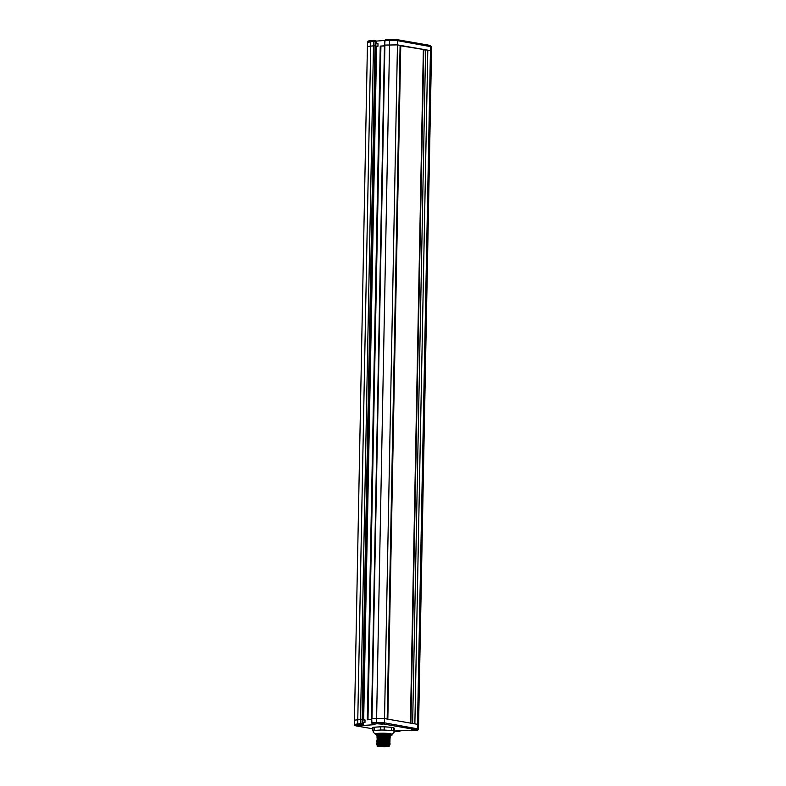 <?xml version="1.0" encoding="UTF-8"?>
<svg xmlns="http://www.w3.org/2000/svg" width="786" height="786" viewBox="0 0 786 786"><rect width="100%" height="100%" fill="white"/><g stroke="black" fill="none" stroke-linecap="round" stroke-linejoin="round"><path stroke-width="1.18" d="M394.503 731.009L409.84 730.4M409.437 730.332A1.13 0.914 -80.1 0 0 409.84 730.587L415.44 730.449A1.13 0.668 86.4 0 0 415.637 730.44M410.508 730.685A1.13 0.914 -80.1 0 0 410.852 730.744A1.13 0.668 -93.6 0 0 410.94 730.744L409.889 730.597M399.75 731.353A1.13 0.668 -93.6 0 1 399.396 731.471L394.493 731.707L399.396 731.471A1.13 0.914 -80.1 0 0 400.27 730.675M373.006 724.142A1.13 0.914 99.9 0 0 373.114 724.181L374.991 724.653L362.719 725.478L356.471 725.291L361.894 724.928A1.13 0.914 99.9 0 0 362.827 723.749L375.924 41.589A1.13 0.914 99.9 0 0 375.207 40.528L374.421 40.391A1.13 0.914 99.9 0 1 375.148 41.452L375.924 41.589M377.634 723.808L382.644 724.191L377.634 723.808M411.687 729.742L416.698 730.125L411.687 729.742M398.61 731.334A1.13 0.914 -80.1 0 0 399.416 730.725M375.855 41.137L384.6 40.469M363.672 719.937L376.602 46.325L377.948 46.246L375.836 46.197M362.857 722.432L364.969 722.481L362.847 722.639M384.433 45.834L380.247 46.099L367.308 719.789L371.503 719.524M376.602 46.325L375.836 46.325M374.588 40.44L375.03 40.518A1.13 0.914 99.9 0 1 375.207 40.528M369.056 42.778L367.534 42.218L367.406 46.462L375.04 45.686L375.148 41.452L373.566 41.383A1.13 0.668 -93.6 0 1 374.254 40.381A1.13 0.914 99.9 0 1 374.421 40.391L371.395 40.548A1.13 0.668 86.4 0 0 370.796 41.56L373.566 41.383L360.469 723.562L354.437 724.407C354.28 725.232 355.026 725.773 356.677 726.009L356.677 726.009A1.13 0.914 99.9 0 1 356.49 725.95M375.04 45.686L362.11 719.367L354.466 720.153L354.437 724.407M362.11 719.367L362.051 723.611L360.469 723.562A1.13 0.668 86.4 0 0 361.108 724.79L358.347 724.967C355.243 725.223 354.741 725.576 356.854 726.018L372.79 728.799L356.677 726.009A1.13 0.914 99.9 0 0 356.854 726.018M362.827 723.749L362.051 723.611A1.13 0.914 99.9 0 1 361.108 724.79L361.894 724.928M374.067 40.391L371.483 40.558A1.13 0.668 86.4 0 0 371.395 40.548C366.256 41.275 368.683 40.911 367.534 42.218L370.796 41.56L357.699 723.739A1.13 0.668 -93.6 0 0 358.347 724.967M375.885 43.643L377.997 43.702L377.948 46.246M362.906 719.878L365.018 719.937L364.969 722.481M380.247 46.099L384.433 45.991M367.976 719.74L380.915 46.217M373.114 724.181L372.564 724.063A1.13 0.914 99.9 0 1 372.397 724.053L371.916 722.835A1.13 0.668 86.4 0 0 372.564 724.063L377.162 723.778A1.13 0.668 -93.6 0 1 376.514 722.54L371.916 722.835L371.729 718.758M431.534 51.041L418.594 724.731L417.513 724.328L430.443 50.648L397.461 44.89L384.668 45.067L385.022 40.656L389.62 40.361L397.539 40.656L431.563 46.796L429.755 45.352A1.13 0.914 99.9 0 1 430.473 46.394L430.443 50.648L431.534 51.041L431.563 46.796M384.767 40.843L385.022 40.656A1.13 0.668 -93.6 0 1 385.71 39.654L390.121 39.369M418.594 724.731L418.466 728.986L384.442 722.835L376.514 722.54L376.612 718.286L384.531 718.581L384.442 722.835A1.13 0.914 -80.1 0 1 383.499 724.004L377.162 723.778M371.454 722.923L384.55 40.754L385.612 39.644L390.21 39.359A1.13 0.668 86.4 0 1 390.308 39.359L396.645 39.595A1.13 0.914 99.9 0 1 397.539 40.656L384.531 718.581L417.513 724.328L417.376 728.573A1.13 0.914 -80.1 0 1 416.442 729.752L383.499 724.004M387.174 719.043L400.103 45.352L400.713 45.647M414.87 723.877L427.8 50.186L400.752 45.794M424.597 49.95L423.349 49.95L410.42 723.1M423.811 49.921L410.882 723.179M391.536 734.625A8.41 0.953 -178.9 0 0 391.929 734.438L394.493 731.854L394.552 728.612L393.688 727.679A11.259 1.277 -178.9 0 0 391.674 727.325L384.207 726.804A11.259 1.277 -178.9 0 0 380.807 726.785L374.205 727.207A11.259 1.277 -178.9 0 0 372.819 727.531L372.76 730.774L373.625 731.717M394.493 731.854L393.629 730.921A11.259 1.277 -178.9 0 0 392.725 730.734A11.259 1.277 -178.9 0 0 391.605 730.567L384.148 730.056A11.259 1.277 -178.9 0 0 380.738 730.027L374.146 730.449A11.259 1.277 -178.9 0 0 372.76 730.774M391.929 734.438A8.41 0.953 -178.9 0 0 390.367 733.731A8.41 0.953 1.1 0 0 380.856 733.21A8.41 0.953 1.1 0 0 375.158 734.036L381.161 733.279A7.85 0.884 1.1 0 1 391.418 734.321A7.85 0.884 1.1 0 1 391.29 734.468M393.688 727.679L393.629 730.921M391.674 727.325L391.605 730.567M390.111 735.539L391.831 734.802L388.225 734.173C381.829 733.78 377.889 733.928 376.406 734.605L375.158 734.036M392.018 735.136L388.225 734.173M391.939 734.851L390.701 734.124L376.406 734.605M390.269 735.411L390.269 734.959A6.72 0.757 -178.9 0 0 388.982 734.488A6.72 0.757 -178.9 0 0 381.485 734.065A6.72 0.757 -178.9 0 0 376.838 734.704L376.818 735.716L381.465 734.861L388.972 735.048L390.269 735.411L389.208 736.02M377.968 736.511L376.818 735.716M389.168 738.27L390.141 737.573L388.932 737.307L376.975 737.749L377.928 738.761M377.899 739.891L376.956 738.869L388.913 738.427L390.121 738.702L389.149 739.4M389.188 737.15L390.17 736.453L389.217 735.883L377.978 736.099L376.995 737.072L377.948 737.632M390.141 737.573L389.188 737.013L376.975 737.749M390.121 738.702L389.168 738.142L376.956 738.869M390.17 736.453L377.005 736.62M389.129 740.53L390.102 739.999L389.149 739.262L377.909 739.479L376.926 740.451L377.879 741.011M389.099 741.65L390.082 741.129L389.129 740.392L377.889 740.599L376.907 741.581L377.86 742.141M390.062 742.082L389.109 741.522L376.897 742.249L388.844 741.807L390.062 742.082L389.08 742.78M390.082 740.952L376.916 741.129M390.102 739.832L376.936 739.999M377.84 743.271L376.897 742.249M386.309 744.45A5.866 0.668 -178.9 0 0 379.903 744.371A5.866 0.668 -178.9 0 0 377.496 744.863L377.467 745.983A5.866 0.668 -178.9 0 1 379.884 745.492A5.866 0.668 1.1 0 1 386.005 745.56A5.866 0.668 1.1 0 1 389.208 746.209L389.227 745.079A5.866 0.668 -178.9 0 0 389.109 744.941A5.866 0.668 1.1 0 0 386.309 744.45C378.999 744.126 376.199 744.411 377.909 745.315M376.907 745L377.486 745.216M376.838 744.961L388.805 744.067L390.013 744.332L389.041 745.04M390.023 743.389L376.877 743.379L377.82 744.401M389.09 742.652L377.83 742.868M390.013 744.332L389.06 743.772L376.848 744.509M389.08 744.932L388.559 744.764M377.467 745.983A5.866 0.668 -178.9 0 0 380.67 746.641A5.866 0.668 -178.9 0 0 386.791 746.7A5.866 0.668 1.1 0 0 389.208 746.209M380.571 745.609A4.706 0.531 1.1 0 1 385.474 745.659A4.706 0.531 1.1 0 1 388.048 746.189A4.706 0.531 1.1 0 1 386.113 746.582A4.706 0.531 -178.9 0 1 381.2 746.533A4.706 0.531 -178.9 0 1 378.636 746.002A4.706 0.531 -178.9 0 1 380.571 745.609M374.205 727.207L374.146 730.449M380.807 726.785L380.738 730.027M384.207 726.804L384.148 730.056M411.029 730.734A1.13 0.668 -93.6 0 1 410.94 730.744L415.539 730.459C417.562 730.43 418.535 729.939 418.466 728.986M415.44 730.449C417.513 730.282 417.847 730.047 416.442 729.752M397.549 731.402L397.559 730.842M396.979 39.654L429.578 45.342A1.13 0.914 99.9 0 1 429.755 45.352L396.812 39.605L390.21 39.359A1.13 0.668 86.4 0 0 389.62 40.361L376.612 718.286L371.984 718.581L384.914 44.89M363.161 725.409L363.22 722.589M376.258 43.682L376.307 40.99M362.719 725.478L362.739 724.201M425.58 49.99L412.65 723.484M397.107 731.471L397.117 730.872M412.031 729.722L415.077 729.781L411.982 729.732M400.546 730.371L399.485 731.471L394.493 731.737M367.406 46.462L354.466 720.153M373.173 724.191L372.397 724.053M400.762 45.598L387.822 719.278M373.183 732.021L375.099 734.006M391.34 733.928L390.691 734.281M390.033 743.379L389.06 743.91M389.08 742.642L390.033 743.212M377.85 742.858L376.877 743.379"/></g></svg>
